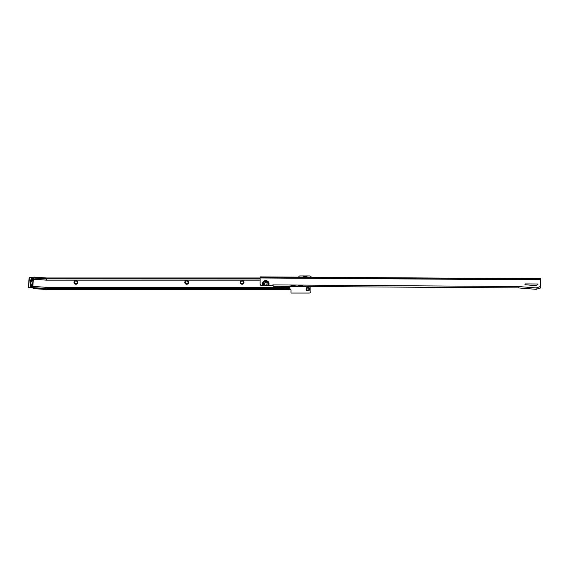 <?xml version="1.0" encoding="UTF-8"?>
<svg xmlns="http://www.w3.org/2000/svg" width="569" height="569" viewBox="0 0 569 569"><rect width="100%" height="100%" fill="white"/><g stroke="black" fill="none" stroke-linecap="round" stroke-linejoin="round"><path stroke-width="0.85" d="M74.006 282.359A1.906 1.906 0 0 1 75.912 280.453A1.906 1.906 0 0 1 77.818 282.359A1.906 1.906 0 0 1 75.912 284.265A1.906 1.906 0 0 1 74.006 282.359M77.277 282.359A1.366 1.366 0 0 0 75.912 280.994A1.366 1.366 0 0 0 74.546 282.359A1.366 1.366 0 0 0 75.912 283.718A1.366 1.366 0 0 0 77.277 282.359M184.797 282.359A1.906 1.906 0 0 1 186.696 280.453A1.906 1.906 0 0 1 188.602 282.359A1.906 1.906 0 0 1 186.696 284.265A1.906 1.906 0 0 1 184.797 282.359M188.062 282.359A1.366 1.366 0 0 0 186.696 280.994A1.366 1.366 0 0 0 185.338 282.359A1.366 1.366 0 0 0 186.696 283.718A1.366 1.366 0 0 0 188.062 282.359M240.189 282.359A1.906 1.906 0 0 1 242.095 280.453A1.906 1.906 0 0 1 243.994 282.359A1.906 1.906 0 0 1 242.095 284.265A1.906 1.906 0 0 1 240.189 282.359M243.454 282.359A1.366 1.366 0 0 0 242.095 280.994A1.366 1.366 0 0 0 240.73 282.359A1.366 1.366 0 0 0 242.095 283.718A1.366 1.366 0 0 0 243.454 282.359M306.037 289.066A1.842 1.842 0 0 1 307.872 287.224A1.842 1.842 0 0 1 309.714 289.066A1.842 1.842 0 0 1 307.872 290.908A1.842 1.842 0 0 1 306.037 289.066M308.953 289.066A1.081 1.081 0 0 0 307.872 287.985A1.081 1.081 0 0 0 306.791 289.066A1.081 1.081 0 0 0 307.872 290.147A1.081 1.081 0 0 0 308.953 289.066M283.654 288.618L46.48 288.618A10.647 10.647 0 0 1 45.74 288.597L34.951 287.843L34.887 288.703L45.676 289.457A11.515 11.515 0 0 0 46.48 289.486L283.654 289.486L283.654 288.618L289.913 288.59L289.913 287.302L289.92 288.981A1.081 1.081 0 0 1 290.994 290.062L290.994 292.615A0.434 0.434 0 0 0 291.428 293.049L309.173 293.049A1.728 1.728 0 0 0 310.902 291.314L310.902 286.534M311.279 277.231A1.728 1.728 0 0 0 309.607 275.951L299.87 275.951A1.081 1.081 0 0 0 298.789 277.032L298.789 277.153M276.029 286.307A1.728 1.728 0 0 0 277.373 286.314M260.118 277.971L46.48 277.971L35.691 277.217L35.627 278.085L33.905 277.964L33.962 277.096L35.691 277.217M260.104 280.104L46.48 280.104L46.48 278.924A0.946 0.946 0 0 1 46.416 278.917L33.898 278.042L33.415 279.194L46.331 280.097A2.127 2.127 0 0 0 46.48 280.104L46.48 280.147A2.176 2.176 0 0 1 46.331 280.147L46.423 278.838L35.627 278.085M46.423 278.838A0.868 0.868 0 0 0 46.48 278.838L260.111 278.838M283.654 289.486L289.144 289.486L289.913 289.251L289.913 288.59M288.832 288.618L288.832 289.486M289.144 288.618L289.144 289.486M33.201 287.964L33.158 288.583L33.222 287.722L34.951 287.843M34.887 288.703L33.158 288.583M33.222 287.722L32.86 286.427L45.833 287.288L32.853 286.378M31.323 286.612L32.241 286.349L31.323 286.612M31.672 279.016L32.739 279.208L31.672 279.016A5.754 5.754 0 0 0 31.16 286.385M32.056 286.129A4.893 4.893 0 0 1 32.525 279.4M32.298 286.086A0.868 0.868 0 0 1 32.241 286.342A0.868 0.868 0 0 0 31.423 285.161M30.57 285.965A0.868 0.868 0 0 0 32.234 286.349A0.868 0.868 0 0 1 30.57 285.965A0.868 0.868 0 0 1 30.676 285.602A0.868 0.868 0 0 0 30.57 285.965M32.76 279.479A0.868 0.868 0 0 1 31.764 280.275A0.868 0.868 0 0 0 32.739 279.215M32.732 279.208A0.868 0.868 0 0 0 31.032 279.358A0.868 0.868 0 0 0 31.089 279.735A0.868 0.868 0 0 1 31.032 279.358M33.03 277.608L29.574 277.366L33.03 277.608A0.434 0.434 0 0 1 33.429 278.07L32.767 287.573L33.429 278.07A0.434 0.434 0 0 0 33.03 277.608A0.434 0.434 0 0 1 33.429 278.07A0.434 0.434 0 0 0 33.03 277.608L29.332 277.786L28.663 287.281L32.554 287.551L33.016 277.828M32.554 287.551L32.767 287.573A0.434 0.434 0 0 1 32.305 287.971L28.848 287.729A0.434 0.434 0 0 1 28.45 287.267L29.111 277.772A0.434 0.434 0 0 1 29.574 277.366L29.56 277.587M264.208 285.61L267.352 285.631A2.39 2.39 0 0 0 265.808 281.42A2.39 2.39 0 0 0 264.208 285.61L261.797 285.595A1.728 1.728 0 0 1 260.076 283.853L260.118 277.978L540.543 279.827L540.55 278.746L539.284 278.732L261.391 276.904L261.384 277.772L539.277 279.599L539.284 278.732M265.801 282.473A1.344 1.344 0 0 1 267.131 283.824A1.344 1.344 0 0 1 265.78 285.154A1.344 1.344 0 0 1 264.45 283.81A1.344 1.344 0 0 1 265.801 282.473M524.931 284.344A0.434 0.434 0 0 0 525.329 284.777L534.938 285.531A2.162 2.162 0 0 0 535.785 285.432L537.62 284.834A0.434 0.434 0 0 0 537.485 283.988L525.372 283.91A0.434 0.434 0 0 0 524.931 284.344M296.869 286.378L295.247 286.25L294.906 285.169L291.449 285.147L291.008 285.93L288.476 286.392L273.476 286.292L272.828 285.233A0.647 0.647 0 0 0 272.245 285.602L267.352 285.631M301.869 285.61L300.226 285.602M293.476 285.56L291.833 285.546M298.448 286.271L296.911 286.442A6.928 6.928 0 0 0 298.611 286.235L298.369 285.474L298.611 286.235A6.928 6.928 0 0 0 300.809 285.247A0.434 0.434 0 0 1 300.88 285.211M536.162 287.935L536.154 289.315L540.059 288.042L540.066 286.662L536.162 287.935L518.21 286.513L518.203 287.9L305.219 286.499L302.694 286.001L302.267 285.218L298.803 285.197L298.362 286.015M291.008 285.425L291.129 285.88A6.928 6.928 0 0 1 288.476 286.392L305.219 286.499A6.928 6.928 0 0 1 302.694 286.001L302.573 285.958A6.928 6.928 0 0 0 302.672 285.994M296.819 286.378L296.783 286.442A6.928 6.928 0 0 1 295.247 286.25L295.332 285.994M301.229 285.211A0.434 0.434 0 0 1 301.3 285.254A6.928 6.928 0 0 0 302.573 285.958L302.694 285.503L302.694 286.001M539.277 279.599L540.543 279.607L540.55 278.746M260.986 277.772L260.986 276.904L260.125 276.897L260.118 277.764L261.384 277.772M260.986 276.904L261.391 276.904M540.486 288.049L540.059 288.042L540.486 288.049L540.543 279.827M272.843 284.898L518.21 286.513M536.154 289.315L518.203 287.9M292.829 285.154A0.434 0.434 0 0 1 292.9 285.197A6.928 6.928 0 0 0 295.183 286.235M292.487 285.154A0.434 0.434 0 0 0 292.409 285.19A6.928 6.928 0 0 1 291.129 285.88M299.038 285.197A6.06 6.06 0 0 1 298.519 285.361M294.678 285.169A6.06 6.06 0 0 0 295.19 285.339M303.206 277.181A3.137 3.137 0 0 1 307.381 277.21M307.516 277.21A3.222 3.222 0 0 0 303.071 277.181M303.405 277.181A3.001 3.001 0 0 1 307.182 277.21M304.948 277.195A2.361 2.361 0 0 1 305.638 277.195M45.833 287.288A9.339 9.339 0 0 0 46.48 287.309L46.48 288.618M289.913 287.309L46.48 287.309M46.48 280.147L260.104 280.147M46.331 280.147L33.351 279.237M285.346 288.618L285.346 289.486M285.403 288.618L285.403 289.486M287.964 288.618L287.964 289.486M46.48 278.838L260.111 278.924M289.913 288.54L46.48 288.54A10.562 10.562 0 0 1 45.748 288.511L33.23 287.637M289.913 287.359L46.48 287.359A9.381 9.381 0 0 1 45.826 287.338L45.74 288.597M31.43 285.076A0.953 0.953 0 0 1 32.383 286.093A0.953 0.953 0 0 1 31.366 286.975A0.953 0.953 0 0 1 30.605 285.553A5.797 5.797 0 0 1 31.011 279.77A0.953 0.953 0 0 1 31.964 278.469A0.953 0.953 0 0 1 32.846 279.479A0.953 0.953 0 0 1 31.764 280.361A4.844 4.844 0 0 0 31.43 285.076M29.332 277.786L29.111 277.772A0.434 0.434 0 0 1 29.574 277.366M32.767 287.573A0.434 0.434 0 0 1 32.305 287.971L32.319 287.758M28.87 287.516L28.848 287.729A0.434 0.434 0 0 1 28.45 287.267L28.663 287.281M267.302 285.631A2.361 2.361 0 0 0 265.808 281.456A2.361 2.361 0 0 0 264.258 285.61M267.537 285.631A2.525 2.525 0 0 0 265.808 281.292A2.525 2.525 0 0 0 264.016 285.61M263.106 285.602A3.222 3.222 0 0 1 265.808 280.588A3.222 3.222 0 0 1 268.454 285.638M539.682 279.599L539.682 278.739M540.5 286.662L540.066 286.662"/></g></svg>
